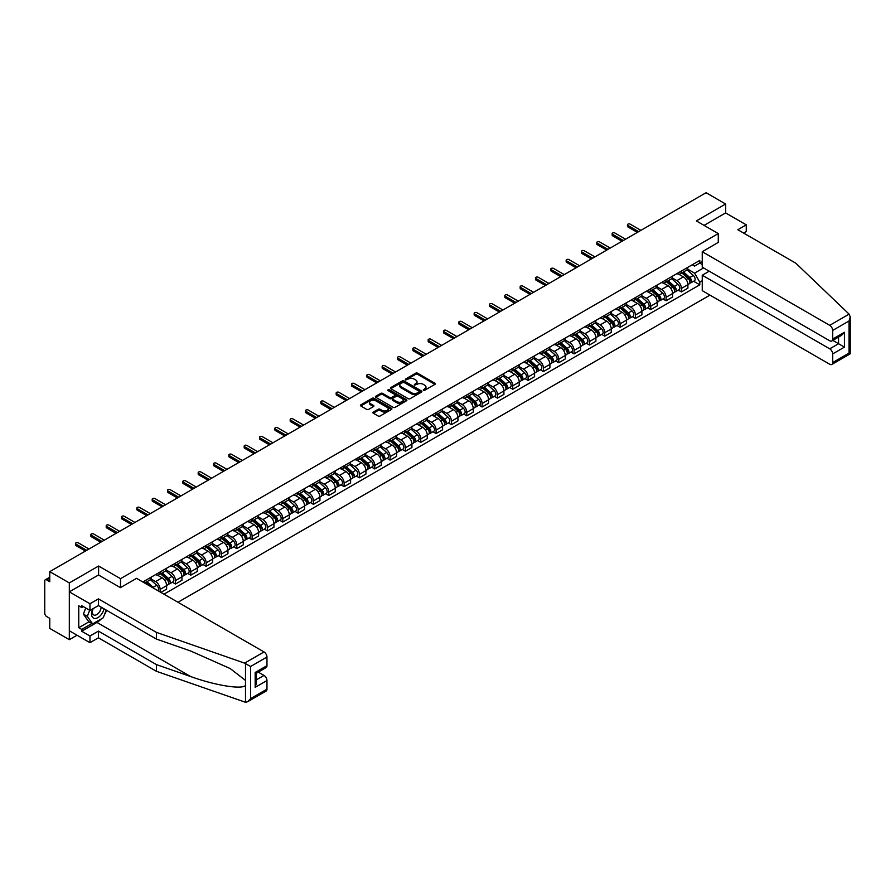 <?xml version="1.0" encoding="UTF-8"?>
<svg xmlns="http://www.w3.org/2000/svg" width="895" height="895" viewBox="0 0 895 895"><rect width="100%" height="100%" fill="white"/><g stroke="black" fill="none" stroke-linecap="round" stroke-linejoin="round"><path stroke-width="1.34" d="M423.357 390.265L424.7 390.265L434.959 384.347A1.365 0.783 0 0 0 435.35 383.787A1.365 0.783 0 0 0 434.959 383.228L417.585 373.204A1.365 0.783 0 0 0 415.66 373.204L405.413 379.122L405.413 379.905L408.086 379.133A4.363 2.517 0 0 1 414.262 379.133L415.705 379.972A4.363 2.517 0 0 1 416.992 381.751A4.363 2.517 0 0 1 415.705 383.541L414.385 385.085L417.059 384.313A4.363 2.517 0 0 1 423.234 384.313L424.678 385.152A4.363 2.517 0 0 1 425.964 386.931A4.363 2.517 0 0 1 424.678 388.721L423.357 390.265L423.357 389.482M373.316 412.08A1.365 0.783 0 0 0 372.913 412.64A1.365 0.783 0 0 0 373.316 413.199L378.182 416.007A1.365 0.783 0 0 0 380.106 416.007L391.495 409.44A1.365 0.783 0 0 0 391.898 408.881A1.365 0.783 0 0 0 391.495 408.321L374.132 398.297A1.365 0.783 0 0 0 372.197 398.297L360.819 404.864A1.365 0.783 0 0 0 360.416 405.424A1.365 0.783 0 0 0 360.819 405.983L366.704 409.384A1.365 0.783 0 0 0 368.628 409.384L373.506 406.565A1.365 0.783 0 0 0 373.909 406.006A1.365 0.783 0 0 0 373.506 405.457L370.586 403.768A3.647 2.103 0 0 1 369.512 402.28A3.647 2.103 0 0 1 371.772 400.333A3.647 2.103 0 0 1 375.743 400.792L387.177 407.393A3.647 2.103 0 0 1 388.251 408.881A3.647 2.103 0 0 1 385.991 410.827A3.647 2.103 0 0 1 382.02 410.369L380.106 409.272A1.365 0.783 0 0 0 378.182 409.272L373.316 412.08L373.316 413.199L378.182 410.402L378.182 409.272M120.523 578.685L98.607 566.032L69.318 582.936L49.762 571.648L706.077 192.727L725.632 204.015L696.355 220.931L718.271 233.584L120.523 578.685L120.523 587.59M408.187 398.689A1.365 0.783 0 0 0 410.111 398.689L421.5 392.111A1.365 0.783 0 0 0 421.892 391.551A1.365 0.783 0 0 0 421.5 391.003L404.137 380.979A1.365 0.783 0 0 0 402.202 380.979L390.824 387.546A1.365 0.783 0 0 0 390.421 388.106A1.365 0.783 0 0 0 390.824 388.665L408.187 398.689M387.871 390.466L406.475 400.781L395.109 407.348A1.365 0.783 0 0 1 393.185 407.348L375.822 397.324L380.688 394.527L380.688 393.397L375.822 396.205A1.365 0.783 0 0 0 375.419 396.765A1.365 0.783 0 0 0 375.822 397.324L375.822 396.205M380.688 394.527A1.365 0.783 0 0 1 382.624 394.527L382.624 393.397A1.365 0.783 0 0 0 380.688 393.397M382.624 393.397L389.661 397.458A1.365 0.783 0 0 0 391.596 397.458L394.818 395.59A1.365 0.783 0 0 0 395.221 395.042A1.365 0.783 0 0 0 394.818 394.482L387.49 390.242L388.844 389.47L406.498 399.662A1.365 0.783 0 0 1 406.901 400.222A1.365 0.783 0 0 1 406.498 400.77L406.498 399.662M69.318 582.936L69.318 639.679L49.762 628.391L49.762 618.344L46.719 616.588A2.774 1.6 -120 0 1 44.75 613.187L44.75 581.068A2.774 1.6 -120 0 1 45.321 579.792L49.762 577.23M177.971 602.257L709.959 295.115M69.318 639.679L77.037 635.226M49.762 571.648L49.762 581.694L46.719 579.938A2.774 1.6 -120 0 0 45.321 579.792M743.622 233.069L746.273 231.536L746.273 224.846L725.632 212.932L725.632 204.015M681.408 271.028A6.388 3.692 60 0 1 680.088 273.904L686.577 270.156A6.388 3.692 -120 0 0 687.897 267.292M672.201 277.92L676.888 280.616A6.388 3.692 60 0 1 681.408 288.447L687.897 284.711A6.388 3.692 -120 0 0 683.377 276.879L678.734 274.194M687.897 284.711L687.897 288.168L681.408 291.915L678.298 290.114M680.088 273.904A6.388 3.692 60 0 1 676.944 273.613M681.408 288.447L681.408 291.915M666.081 279.878A6.388 3.692 60 0 1 664.75 282.753L671.239 279.005A6.388 3.692 -120 0 0 672.57 276.141M662.971 298.964L666.081 300.765L672.57 297.017L672.57 293.56A6.388 3.692 -120 0 0 668.05 285.729L663.408 283.044M664.75 282.753A6.388 3.692 60 0 1 661.606 282.462M656.874 286.769L661.562 289.477A6.388 3.692 60 0 1 666.081 297.308L666.081 300.765M650.743 288.738A6.388 3.692 60 0 1 649.423 291.602L655.912 287.854A6.388 3.692 -120 0 0 657.232 284.99M647.633 307.824L650.743 309.614L657.232 305.866L657.232 302.409A6.388 3.692 -120 0 0 652.712 294.578L648.069 291.904M649.423 291.602A6.388 3.692 60 0 1 646.279 291.311M641.547 295.618L646.224 298.326A6.388 3.692 60 0 1 650.743 306.157L650.743 309.614M635.416 297.587A6.388 3.692 60 0 1 634.096 300.451L640.574 296.715A6.388 3.692 -120 0 0 641.905 293.84M632.306 316.673L635.416 318.463L641.905 314.727L641.905 311.259A6.388 3.692 -120 0 0 637.385 303.427L632.743 300.754M634.096 300.451A6.388 3.692 60 0 1 630.941 300.172M626.209 304.468L630.897 307.175A6.388 3.692 60 0 1 635.416 315.006L635.416 318.463M620.078 306.437A6.388 3.692 60 0 1 618.758 309.312L625.247 305.564A6.388 3.692 -120 0 0 626.567 302.689M616.979 325.523L620.09 327.324L626.567 323.576L626.567 320.108A6.388 3.692 -120 0 0 622.047 312.288L617.405 309.603M618.758 309.312A6.388 3.692 60 0 1 615.615 309.021M610.882 313.328L615.559 316.024A6.388 3.692 60 0 1 620.09 323.856L620.09 327.324M604.751 315.286A6.388 3.692 60 0 1 603.431 318.161L609.92 314.413A6.388 3.692 -120 0 0 611.24 311.55M601.641 334.372L604.751 336.173L611.24 332.425L611.24 328.968A6.388 3.692 -120 0 0 606.721 321.137L602.078 318.452M603.431 318.161A6.388 3.692 60 0 1 600.276 317.87M595.544 322.178L600.232 324.874A6.388 3.692 60 0 1 604.751 332.705L604.751 336.173M589.425 324.147A6.388 3.692 60 0 1 588.093 327.011L594.582 323.263A6.388 3.692 -120 0 0 595.902 320.399M586.314 343.232L589.425 345.022L595.902 341.275L595.902 337.818A6.388 3.692 -120 0 0 591.382 329.986L586.74 327.301M588.093 327.011A6.388 3.692 60 0 1 584.95 326.72M580.217 331.027L584.905 333.734A6.388 3.692 60 0 1 589.425 341.566L589.425 345.022M574.087 332.996A6.388 3.692 60 0 1 572.766 335.86L579.255 332.123A6.388 3.692 -120 0 0 580.575 329.248M570.976 352.082L574.087 353.872L580.575 350.124L580.575 346.667A6.388 3.692 -120 0 0 576.056 338.836L571.413 336.162M572.766 335.86A6.388 3.692 60 0 1 569.623 335.58M564.879 339.876L569.567 342.584A6.388 3.692 60 0 1 574.087 350.415L574.087 353.872M558.76 341.845A6.388 3.692 60 0 1 557.428 344.72L563.917 340.973A6.388 3.692 -120 0 0 565.248 338.097M555.65 360.931L558.76 362.721L565.248 358.984L565.248 355.516A6.388 3.692 -120 0 0 560.717 347.685L556.075 345.011M557.428 344.72A6.388 3.692 60 0 1 554.285 344.43M549.552 348.726L554.24 351.433A6.388 3.692 60 0 1 558.76 359.264L558.76 362.721M543.422 350.695A6.388 3.692 60 0 1 542.101 353.57L548.59 349.822A6.388 3.692 -120 0 0 549.91 346.947M540.311 369.78L543.422 371.582L549.91 367.834L549.91 364.377A6.388 3.692 -120 0 0 545.391 356.546L540.748 353.861M542.101 353.57A6.388 3.692 60 0 1 538.958 353.279M534.214 357.586L538.902 360.282A6.388 3.692 60 0 1 543.422 368.113L543.422 371.582M528.095 359.544A6.388 3.692 60 0 1 526.775 362.419L533.252 358.671A6.388 3.692 -120 0 0 534.583 355.807M524.985 378.63L528.095 380.431L534.583 376.683L534.583 373.226A6.388 3.692 -120 0 0 530.064 365.395L525.421 362.71M526.775 362.419A6.388 3.692 60 0 1 523.62 362.128M518.887 366.435L523.575 369.143A6.388 3.692 60 0 1 528.095 376.963L528.095 380.431M512.757 368.404A6.388 3.692 60 0 1 511.437 371.268L517.925 367.521A6.388 3.692 -120 0 0 519.245 364.657M509.647 387.49L512.757 389.28L519.245 385.532L519.245 382.075A6.388 3.692 -120 0 0 514.726 374.244L510.083 371.559M511.437 371.268A6.388 3.692 60 0 1 508.293 370.978M503.561 375.285L508.237 377.992A6.388 3.692 60 0 1 512.757 385.823L512.757 389.28M497.43 377.254A6.388 3.692 60 0 1 496.11 380.118L502.587 376.381A6.388 3.692 -120 0 0 503.919 373.506M494.32 396.34L497.43 398.13L503.919 394.393L503.919 390.925A6.388 3.692 -120 0 0 499.399 383.094L494.756 380.42M496.11 380.118A6.388 3.692 60 0 1 492.955 379.838M488.222 384.134L492.91 386.841A6.388 3.692 60 0 1 497.43 394.673L497.43 398.13M482.103 386.103A6.388 3.692 60 0 1 480.772 388.978L487.26 385.23A6.388 3.692 -120 0 0 488.58 382.355M478.993 405.189L482.103 406.99L488.58 403.242L488.58 399.774A6.388 3.692 -120 0 0 484.061 391.943L479.418 389.269M480.772 388.978A6.388 3.692 60 0 1 477.628 388.687M472.896 392.983L477.572 395.691A6.388 3.692 60 0 1 482.103 403.522L482.103 406.99M466.765 394.952A6.388 3.692 60 0 1 465.445 397.827L471.933 394.08A6.388 3.692 -120 0 0 473.254 391.216M463.655 414.038L466.765 415.839L473.254 412.092L473.254 408.635A6.388 3.692 -120 0 0 468.734 400.803L464.091 398.118M465.445 397.827A6.388 3.692 60 0 1 462.29 397.537M457.558 401.844L462.245 404.54A6.388 3.692 60 0 1 466.765 412.371L466.765 415.839M451.438 403.802A6.388 3.692 60 0 1 450.107 406.677L456.595 402.929A6.388 3.692 -120 0 0 457.916 400.065M448.328 422.887L451.438 424.689L457.927 420.941L457.927 417.484A6.388 3.692 -120 0 0 453.396 409.653L448.753 406.968M450.107 406.677A6.388 3.692 60 0 1 446.963 406.386M442.231 410.693L446.918 413.4A6.388 3.692 60 0 1 451.438 421.232L451.438 424.689M436.1 412.662A6.388 3.692 60 0 1 434.78 415.526L441.269 411.778A6.388 3.692 -120 0 0 442.589 408.914M432.99 431.748L436.1 433.538L442.589 429.79L442.589 426.333A6.388 3.692 -120 0 0 438.069 418.502L433.426 415.828M434.78 415.526A6.388 3.692 60 0 1 431.636 415.235M426.893 419.542L431.58 422.25A6.388 3.692 60 0 1 436.1 430.081L436.1 433.538M420.773 421.511A6.388 3.692 60 0 1 419.442 424.375L425.93 420.639A6.388 3.692 -120 0 0 427.262 417.764M417.663 440.597L420.773 442.387L427.262 438.651L427.262 435.183A6.388 3.692 -120 0 0 422.742 427.351L418.099 424.678M419.442 424.375A6.388 3.692 60 0 1 416.298 424.096M411.566 428.392L416.253 431.099A6.388 3.692 60 0 1 420.773 438.93L420.773 442.387M405.435 430.361A6.388 3.692 60 0 1 404.115 433.236L410.604 429.488A6.388 3.692 -120 0 0 411.924 426.613M402.325 449.447L405.435 451.248L411.924 447.5L411.924 444.032A6.388 3.692 -120 0 0 407.404 436.212L402.761 433.527M404.115 433.236A6.388 3.692 60 0 1 400.971 432.945M396.239 437.252L400.915 439.948A6.388 3.692 60 0 1 405.435 447.78L405.435 451.248M390.108 439.21A6.388 3.692 60 0 1 388.788 442.085L395.266 438.337A6.388 3.692 -120 0 0 396.597 435.473M386.998 458.296L390.108 460.097L396.597 456.349L396.597 452.892A6.388 3.692 -120 0 0 392.077 445.061L387.434 442.376M388.788 442.085A6.388 3.692 60 0 1 385.633 441.794M380.901 446.102L385.588 448.798A6.388 3.692 60 0 1 390.108 456.629L390.108 460.097M374.781 448.071A6.388 3.692 60 0 1 373.45 450.935L379.939 447.187A6.388 3.692 -120 0 0 381.259 444.323M371.671 467.156L374.781 468.946L381.259 465.199L381.259 461.742A6.388 3.692 -120 0 0 376.739 453.91L372.096 451.225M373.45 450.935A6.388 3.692 60 0 1 370.306 450.644M365.574 454.951L370.25 457.658A6.388 3.692 60 0 1 374.781 465.489L374.781 468.946M359.443 456.92A6.388 3.692 60 0 1 358.123 459.784L364.612 456.047A6.388 3.692 -120 0 0 365.932 453.172M356.333 476.006L359.443 477.796L365.932 474.048L365.932 470.591A6.388 3.692 -120 0 0 361.412 462.76L356.769 460.086M358.123 459.784A6.388 3.692 60 0 1 354.968 459.504M350.236 463.8L354.923 466.508A6.388 3.692 60 0 1 359.443 474.339L359.443 477.796M344.116 465.769A6.388 3.692 60 0 1 342.785 468.644L349.274 464.897A6.388 3.692 -120 0 0 350.594 462.021M341.006 484.855L344.116 486.645L350.594 482.908L350.594 479.44A6.388 3.692 -120 0 0 346.074 471.609L341.431 468.935M342.785 468.644A6.388 3.692 60 0 1 339.641 468.353M334.909 472.649L339.597 475.357A6.388 3.692 60 0 1 344.116 483.188L344.116 486.645M328.778 474.618A6.388 3.692 60 0 1 327.458 477.494L333.947 473.746A6.388 3.692 -120 0 0 335.267 470.871M325.668 493.704L328.778 495.506L335.267 491.758L335.267 488.301A6.388 3.692 -120 0 0 330.747 480.47L326.104 477.785M327.458 477.494A6.388 3.692 60 0 1 324.314 477.203M319.571 481.51L324.258 484.206A6.388 3.692 60 0 1 328.778 492.037L328.778 495.506M313.451 483.468A6.388 3.692 60 0 1 312.12 486.343L318.609 482.595A6.388 3.692 -120 0 0 319.94 479.731M310.341 502.554L313.451 504.355L319.94 500.607L319.94 497.15A6.388 3.692 -120 0 0 315.409 489.319L310.766 486.634M312.12 486.343A6.388 3.692 60 0 1 308.976 486.052M304.244 490.359L308.932 493.067A6.388 3.692 60 0 1 313.451 500.887L313.451 504.355M298.113 492.328A6.388 3.692 60 0 1 296.793 495.192L303.282 491.444A6.388 3.692 -120 0 0 304.602 488.58M295.003 511.414L298.113 513.204L304.602 509.456L304.602 505.999A6.388 3.692 -120 0 0 300.082 498.168L295.439 495.483M296.793 495.192A6.388 3.692 60 0 1 293.649 494.901M288.906 499.209L293.594 501.916A6.388 3.692 60 0 1 298.113 509.747L298.113 513.204M282.786 501.178A6.388 3.692 60 0 1 281.466 504.042L287.944 500.305A6.388 3.692 -120 0 0 289.275 497.43M279.676 520.264L282.786 522.053L289.275 518.317L289.275 514.849A6.388 3.692 -120 0 0 284.755 507.017L280.113 504.344M281.466 504.042A6.388 3.692 60 0 1 278.311 503.762M273.579 508.058L278.267 510.765A6.388 3.692 60 0 1 282.786 518.597L282.786 522.053M267.448 510.027A6.388 3.692 60 0 1 266.128 512.902L272.617 509.154A6.388 3.692 -120 0 0 273.937 506.279M264.338 529.113L267.448 530.914L273.937 527.166L273.937 523.698A6.388 3.692 -120 0 0 269.417 515.867L264.775 513.193M266.128 512.902A6.388 3.692 60 0 1 262.985 512.611M258.252 516.907L262.929 519.615A6.388 3.692 60 0 1 267.448 527.446L267.448 530.914M252.121 518.876A6.388 3.692 60 0 1 250.801 521.751L257.279 518.004A6.388 3.692 -120 0 0 258.61 515.14M249.011 537.962L252.121 539.763L258.61 536.015L258.61 532.559A6.388 3.692 -120 0 0 254.09 524.727L249.448 522.042M250.801 521.751A6.388 3.692 60 0 1 247.647 521.461M242.914 525.768L247.602 528.464A6.388 3.692 60 0 1 252.121 536.295L252.121 539.763M236.795 527.726A6.388 3.692 60 0 1 235.463 530.601L241.952 526.853A6.388 3.692 -120 0 0 243.272 523.989M233.684 546.811L236.795 548.613L243.272 544.865L243.272 541.408A6.388 3.692 -120 0 0 238.752 533.577L234.11 530.892M235.463 530.601A6.388 3.692 60 0 1 232.32 530.31M227.587 534.617L232.264 537.324A6.388 3.692 60 0 1 236.795 545.156L236.795 548.613M221.457 536.586A6.388 3.692 60 0 1 220.136 539.45L226.625 535.702A6.388 3.692 -120 0 0 227.945 532.838M218.346 555.672L221.457 557.462L227.945 553.714L227.945 550.257A6.388 3.692 -120 0 0 223.426 542.426L218.783 539.752M220.136 539.45A6.388 3.692 60 0 1 216.982 539.159M212.249 543.466L216.937 546.174A6.388 3.692 60 0 1 221.457 554.005L221.457 557.462M206.13 545.435A6.388 3.692 60 0 1 204.798 548.299L211.287 544.563A6.388 3.692 -120 0 0 212.618 541.688M203.02 564.521L206.13 566.311L212.618 562.575L212.618 559.106A6.388 3.692 -120 0 0 208.087 551.275L203.445 548.601M204.798 548.299A6.388 3.692 60 0 1 201.655 548.02M196.922 552.316L201.61 555.023A6.388 3.692 60 0 1 206.13 562.854L206.13 566.311M190.792 554.285A6.388 3.692 60 0 1 189.471 557.16L195.96 553.412A6.388 3.692 -120 0 0 197.28 550.537M187.681 573.371L190.792 575.172L197.28 571.424L197.28 567.956A6.388 3.692 -120 0 0 192.761 560.136L188.118 557.451M189.471 557.16A6.388 3.692 60 0 1 186.328 556.869M181.584 561.176L186.272 563.872A6.388 3.692 60 0 1 190.792 571.704L190.792 575.172M175.465 563.134A6.388 3.692 60 0 1 174.133 566.009L180.622 562.261A6.388 3.692 -120 0 0 181.953 559.397M172.355 582.22L175.465 584.021L181.953 580.273L181.953 576.816A6.388 3.692 -120 0 0 177.434 568.985L172.791 566.3M174.133 566.009A6.388 3.692 60 0 1 170.99 565.718M166.257 570.025L170.945 572.722A6.388 3.692 60 0 1 175.465 580.553L175.465 584.021M160.127 571.994A6.388 3.692 60 0 1 158.807 574.858L165.295 571.111A6.388 3.692 -120 0 0 166.615 568.247M160.921 592.412L166.615 589.123L166.615 585.666A6.388 3.692 -120 0 0 162.096 577.834L157.453 575.149M158.807 574.858A6.388 3.692 60 0 1 155.663 574.568M150.931 578.875L155.607 581.582A6.388 3.692 60 0 1 160.127 589.413L160.127 591.964M144.654 583.025L149.957 579.971A6.388 3.692 -120 0 0 151.289 577.096M144.8 580.844A6.388 3.692 60 0 1 144.33 582.835M702.251 264.506L699.789 263.085L694.576 266.095L692.271 264.763M687.539 269.059L694.576 273.132L703.571 267.941M702.251 280.739L699.789 282.149L694.576 273.132M163.964 594.179L699.789 284.823L699.789 282.149M702.251 261.664L699.789 263.085L699.789 260.423L142.831 581.974M718.271 233.584L718.271 242.489M98.607 566.032L98.607 575.049M693.636 281.265L699.789 284.823M423.738 390.399L424.678 389.851A4.363 2.517 0 0 0 425.964 388.072L425.964 386.931M416.992 381.751L416.992 382.892A4.363 2.517 0 0 1 415.705 384.671L414.765 385.219M434.936 384.358L417.585 374.345A1.365 0.783 0 0 0 415.66 374.345L405.793 380.039M421.5 391.003L421.5 392.111L404.137 382.109A1.365 0.783 0 0 0 402.202 382.109L390.835 388.676L390.824 387.546M419.084 391.943L419.084 391.171L403.846 382.366L401.094 383.172A4.363 2.517 0 0 0 399.819 384.962A4.363 2.517 0 0 0 401.094 386.741L411.51 392.76A4.363 2.517 0 0 0 417.685 392.76L419.084 391.943L419.084 393.084L419.363 391.551M399.819 384.962L399.819 386.092A4.363 2.517 0 0 0 401.094 387.871L401.094 386.741M419.084 393.084L417.685 393.889A4.363 2.517 0 0 1 411.51 393.889L401.094 387.871M382.624 394.527L389.661 398.599A1.365 0.783 0 0 0 391.596 398.599L394.818 396.731A1.365 0.783 0 0 0 395.221 396.172L395.221 395.042M396.966 401.676A3.647 2.103 0 0 0 400.949 402.135A3.647 2.103 0 0 0 403.197 400.188A3.647 2.103 0 0 0 402.135 398.7L398.107 396.373A1.365 0.783 0 0 0 396.172 396.373L392.939 398.241A1.365 0.783 0 0 0 392.547 398.801A1.365 0.783 0 0 0 392.939 399.349L396.966 401.676L396.966 402.817A3.647 2.103 0 0 0 400.949 403.276A3.647 2.103 0 0 0 403.197 401.329L403.197 400.188M392.547 398.801L392.547 399.931A1.365 0.783 0 0 0 392.939 400.49L392.939 399.349M396.966 402.817L392.939 400.49M388.251 408.881L388.251 410.011A3.647 2.103 0 0 1 385.991 411.957A3.647 2.103 0 0 1 382.02 411.499L380.106 410.402A1.365 0.783 0 0 0 378.182 410.402M369.512 402.28L369.512 403.41A3.647 2.103 0 0 0 370.586 404.898L370.586 403.768M373.506 405.457L373.506 406.565L370.586 404.898M391.473 409.44L374.132 399.427A1.365 0.783 0 0 0 372.197 399.427L360.842 405.994M681.856 272.885L688.098 278.457A3.479 2.003 60 0 1 689.195 283.827L687.897 284.576M682.024 273.031L684.966 274.731M682.482 272.516L689.441 278.725A1.667 0.962 60 0 1 689.956 281.298A1.667 0.962 60 0 1 689.81 281.354M683.523 271.912L689.776 277.495A3.479 2.003 60 0 1 690.862 282.865A3.479 2.003 60 0 1 689.81 282.977M687.013 269.82L693.312 275.447A3.479 2.003 60 0 1 694.397 280.817L690.862 282.865M637.385 232.387L627.943 226.938A1.6 0.917 180 0 1 627.473 226.29L627.473 224.813A1.6 0.917 -0 0 0 627.943 225.473L638.661 231.648M640.921 230.351L630.203 224.164A1.6 0.917 -0 0 0 628.469 223.963A1.6 0.917 -0 0 0 627.473 224.813M666.518 281.735L672.771 287.306A3.479 2.003 60 0 1 673.857 292.676L672.57 293.426M666.685 281.88L669.628 283.581M667.155 281.366L674.103 287.575A1.667 0.962 60 0 1 674.629 290.148A1.667 0.962 60 0 1 674.472 290.215M668.196 280.773L674.438 286.344A3.479 2.003 60 0 1 675.535 291.714A3.479 2.003 60 0 1 674.483 291.826M671.675 278.681L677.974 284.297A3.479 2.003 60 0 1 679.07 289.678L675.535 291.714M651.191 290.584L657.433 296.156A3.479 2.003 60 0 1 658.53 301.537L657.232 302.275M651.359 290.73L654.301 292.43M651.817 290.215L658.776 296.424A1.667 0.962 60 0 1 659.302 298.997A1.667 0.962 60 0 1 659.145 299.064M652.858 289.622L659.112 295.193A3.479 2.003 60 0 1 660.197 300.563A3.479 2.003 60 0 1 659.145 300.675M656.348 287.53L662.647 293.157A3.479 2.003 60 0 1 663.743 298.527L660.197 300.563M849.12 314.134L850.25 316.886L849.031 320.992L832.663 330.445A4.173 2.405 -120 0 0 829.721 325.332L849.12 314.134L795.812 263.197L737.827 229.724L746.273 224.846M709.22 271.196L702.251 275.235L702.251 290.662L829.721 364.254A4.173 2.405 -120 0 0 831.802 364.466A4.173 2.405 -120 0 0 832.663 362.553L832.663 353.928A4.173 2.405 -120 0 0 829.721 348.826L838.559 343.714L844.455 347.126L832.663 353.928M702.251 275.235L829.721 348.826M718.271 242.377L702.251 251.741L702.251 267.169L829.721 340.771A4.173 2.405 -120 0 0 831.802 340.973A4.173 2.405 -120 0 0 832.663 339.06L832.663 330.445M702.251 251.741L829.721 325.332M725.632 212.932L704.063 225.383M832.809 340.391L838.559 343.714L838.559 337.068M832.663 339.06L844.455 332.258L841.513 335.368L831.802 340.973M832.663 362.553L849.031 353.111L849.646 353.469M101.269 618.915A15.64 9.028 -60 0 1 96.94 622.428L81.702 631.232L89.959 635.998L98.416 631.109L156.401 664.593L156.401 671.284L245.498 702.273L247.647 701.725L250.6 698.603L266.967 689.161A4.173 2.405 60 0 1 266.095 691.074L247.647 701.725M156.401 664.593L190.669 676.553C215.013 685.391 242.288 689.788 245.498 685.38L245.498 680.435L230.183 668.543L190.669 651.012L156.401 639.064L98.416 605.579L89.959 610.457L81.702 605.691L81.702 607.515L78.76 605.803L78.76 627.708L81.702 629.409L91.928 623.513M89.959 635.998L89.959 642.688L69.318 630.774L69.318 591.852L98.506 574.993L120.422 587.646L136.543 578.349L264.014 651.94A4.173 2.405 60 0 1 266.967 657.042L266.967 665.667A4.173 2.405 60 0 1 266.095 667.581L256.395 673.185L256.395 683.232L255.165 687.349L255.165 672.481C256.764 673.398 256.764 673.398 255.165 672.481L266.967 665.667M98.416 631.109L98.416 637.811L89.959 642.688M156.401 671.284L98.416 637.811M266.967 657.042L250.6 666.495L244.615 663.139L156.401 632.362L98.416 598.889L89.959 603.767L89.959 610.457M89.959 603.767L69.318 591.852M81.702 631.232L81.702 629.409M98.416 598.889L98.416 605.579M156.401 632.362L156.401 639.064M256.395 679.831L264.014 675.434A4.173 2.405 60 0 1 266.967 680.536L266.967 689.161M264.014 675.434L258.252 672.111M106.594 610.3A15.64 9.028 -60 0 1 104.379 614.82M83.28 606.597L81.702 607.515M78.76 627.708L88.974 621.812M92.778 608.835A9.039 5.213 120 0 0 91.536 613.925A9.039 5.213 120 0 0 96.984 618.065A9.039 5.213 120 0 0 104.033 608.824M93.259 608.555A6.187 3.569 120 0 0 92.386 612.09A6.187 3.569 120 0 0 93.662 614.921A6.187 3.569 120 0 0 98.383 613.31A6.187 3.569 120 0 0 101.124 607.146M106.214 610.088L103.227 617.785L92.61 623.904L88.683 621.633L83.38 614.093L85.73 608.018M92.61 623.904L87.307 616.364L89.668 610.289M83.38 614.093L87.307 616.364M622.047 241.247L612.616 235.799A1.6 0.917 180 0 1 612.146 235.139L612.146 233.662A1.6 0.917 -0 0 0 612.616 234.322L623.323 240.509M625.583 239.2L614.876 233.013A1.6 0.917 -0 0 0 613.131 232.812A1.6 0.917 -0 0 0 612.146 233.662M606.721 250.097L597.278 244.648A1.6 0.917 180 0 1 596.82 243.988L596.82 242.523A1.6 0.917 -0 0 0 597.278 243.172L607.996 249.358M610.256 248.049L599.538 241.863A1.6 0.917 -0 0 0 597.804 241.661A1.6 0.917 -0 0 0 596.82 242.523M635.864 299.433L642.107 305.016A3.479 2.003 60 0 1 643.203 310.386L641.905 311.136M636.021 299.579L638.963 301.279M636.49 299.075L643.438 305.273A1.667 0.962 60 0 1 643.964 307.858A1.667 0.962 60 0 1 643.818 307.914M637.531 298.471L643.774 304.043A3.479 2.003 60 0 1 644.87 309.424A3.479 2.003 60 0 1 643.818 309.536M641.01 296.379L647.32 302.007A3.479 2.003 60 0 1 648.405 307.377L644.87 309.424M620.526 308.283L626.78 313.865A3.479 2.003 60 0 1 627.865 319.235L626.567 319.985M620.694 308.439L623.636 310.129M621.152 307.925L628.111 314.123A1.667 0.962 60 0 1 628.637 316.707A1.667 0.962 60 0 1 628.48 316.763M622.193 307.321L628.447 312.903A3.479 2.003 60 0 1 629.532 318.273A3.479 2.003 60 0 1 628.491 318.385M625.683 305.229L631.982 310.856A3.479 2.003 60 0 1 633.078 316.226L629.532 318.273M605.199 317.143L611.442 322.715A3.479 2.003 60 0 1 612.538 328.085L611.24 328.834M605.356 317.289L608.298 318.989M605.825 316.774L612.773 322.983A1.667 0.962 60 0 1 613.299 325.556A1.667 0.962 60 0 1 613.153 325.623M606.866 316.17L613.109 321.752A3.479 2.003 60 0 1 614.205 327.122A3.479 2.003 60 0 1 613.153 327.234M610.345 314.078L616.655 319.705A3.479 2.003 60 0 1 617.74 325.075L614.205 327.122M591.382 258.946L581.951 253.498A1.6 0.917 180 0 1 581.481 252.849L581.481 251.372A1.6 0.917 -0 0 0 581.951 252.021L592.669 258.207M594.929 256.899L584.211 250.723A1.6 0.917 -0 0 0 582.466 250.522A1.6 0.917 -0 0 0 581.481 251.372M576.056 267.795L566.625 262.347A1.6 0.917 180 0 1 566.155 261.698L566.155 260.221A1.6 0.917 -0 0 0 566.625 260.87L577.331 267.057M579.591 265.759L568.884 259.572A1.6 0.917 -0 0 0 567.139 259.371A1.6 0.917 -0 0 0 566.155 260.221M560.717 276.644L551.286 271.196A1.6 0.917 180 0 1 550.817 270.547L550.817 269.071A1.6 0.917 -0 0 0 551.286 269.731L562.004 275.906M564.264 274.608L553.546 268.422A1.6 0.917 -0 0 0 551.801 268.22A1.6 0.917 -0 0 0 550.817 269.071M589.861 325.993L596.115 331.564A3.479 2.003 60 0 1 597.2 336.934L595.902 337.683M590.029 326.138L592.971 327.839M590.499 325.623L597.446 331.832A1.667 0.962 60 0 1 597.972 334.406A1.667 0.962 60 0 1 597.815 334.473M591.539 325.03L597.782 330.602A3.479 2.003 60 0 1 598.878 335.972A3.479 2.003 60 0 1 597.826 336.084M595.018 322.938L601.317 328.554A3.479 2.003 60 0 1 602.413 333.936L598.878 335.972M545.391 285.505L535.96 280.057A1.6 0.917 180 0 1 535.49 279.397L535.49 277.92A1.6 0.917 -0 0 0 535.96 278.58L546.666 284.767M548.926 283.458L538.219 277.271A1.6 0.917 -0 0 0 536.474 277.07A1.6 0.917 -0 0 0 535.49 277.92M574.534 334.842L580.777 340.413A3.479 2.003 60 0 1 581.873 345.794L580.575 346.544M574.702 334.987L577.633 336.688M575.161 334.484L582.119 340.682A1.667 0.962 60 0 1 582.634 343.266A1.667 0.962 60 0 1 582.488 343.322M576.201 333.88L582.455 339.451A3.479 2.003 60 0 1 583.54 344.821A3.479 2.003 60 0 1 582.488 344.933M579.691 331.788L585.99 337.415A3.479 2.003 60 0 1 587.075 342.785L583.54 344.821M530.064 294.354L520.621 288.906A1.6 0.917 180 0 1 520.152 288.257L520.152 286.78A1.6 0.917 -0 0 0 520.621 287.429L531.339 293.616M533.599 292.307L522.881 286.12A1.6 0.917 -0 0 0 521.147 285.919A1.6 0.917 -0 0 0 520.152 286.78M559.196 343.691L565.45 349.274A3.479 2.003 60 0 1 566.535 354.644L565.237 355.393M559.364 343.837L562.306 345.537M559.834 343.333L566.781 349.531A1.667 0.962 60 0 1 567.307 352.115A1.667 0.962 60 0 1 567.15 352.171M560.874 342.729L567.117 348.3A3.479 2.003 60 0 1 568.213 353.682A3.479 2.003 60 0 1 567.161 353.793M564.353 340.637L570.652 346.264A3.479 2.003 60 0 1 571.748 351.634L568.213 353.682M514.726 303.204L505.295 297.755A1.6 0.917 180 0 1 504.825 297.106L504.825 295.63A1.6 0.917 -0 0 0 505.295 296.279L516.001 302.465M518.261 301.156L507.554 294.981A1.6 0.917 -0 0 0 505.809 294.779A1.6 0.917 -0 0 0 504.825 295.63M543.869 352.552L550.112 358.123A3.479 2.003 60 0 1 551.208 363.493L549.91 364.243M544.037 352.697L546.979 354.386M544.496 352.183L551.454 358.38A1.667 0.962 60 0 1 551.969 360.965A1.667 0.962 60 0 1 551.823 361.021M545.536 351.578L551.79 357.161A3.479 2.003 60 0 1 552.875 362.531A3.479 2.003 60 0 1 551.823 362.643M549.027 349.486L555.325 355.114A3.479 2.003 60 0 1 556.41 360.484L552.875 362.531M499.399 312.053L489.957 306.605A1.6 0.917 180 0 1 489.498 305.956L489.498 304.479A1.6 0.917 -0 0 0 489.957 305.128L500.674 311.315M502.934 310.017L492.216 303.83A1.6 0.917 -0 0 0 490.482 303.629A1.6 0.917 -0 0 0 489.498 304.479M528.542 361.401L534.785 366.972A3.479 2.003 60 0 1 535.87 372.342L534.583 373.092M528.699 361.546L531.641 363.247M529.169 361.032L536.116 367.241A1.667 0.962 60 0 1 536.642 369.814A1.667 0.962 60 0 1 536.485 369.881M530.209 360.439L536.452 366.01A3.479 2.003 60 0 1 537.548 371.38A3.479 2.003 60 0 1 536.497 371.492M533.688 358.347L539.998 363.963A3.479 2.003 60 0 1 541.083 369.333L537.548 371.38M513.204 370.25L519.458 375.822A3.479 2.003 60 0 1 520.543 381.203L519.245 381.941M513.372 370.396L516.314 372.096M513.831 369.881L520.789 376.09A1.667 0.962 60 0 1 521.315 378.663A1.667 0.962 60 0 1 521.158 378.73M514.871 369.288L521.125 374.86A3.479 2.003 60 0 1 522.21 380.23A3.479 2.003 60 0 1 521.17 380.341M518.362 367.196L524.66 372.812A3.479 2.003 60 0 1 525.757 378.193L522.21 380.23M497.877 379.1L504.12 384.671A3.479 2.003 60 0 1 505.216 390.052L503.919 390.802M498.034 379.245L500.976 380.946M498.504 378.742L505.451 384.939A1.667 0.962 60 0 1 505.977 387.524A1.667 0.962 60 0 1 505.832 387.58M499.544 378.137L505.787 383.709A3.479 2.003 60 0 1 506.883 389.09A3.479 2.003 60 0 1 505.832 389.191M503.024 376.045L509.333 381.673A3.479 2.003 60 0 1 510.418 387.043L506.883 389.09M482.539 387.949L488.793 393.531A3.479 2.003 60 0 1 489.878 398.901L488.58 399.651M482.707 388.106L485.649 389.795M483.177 387.591L490.124 393.789A1.667 0.962 60 0 1 490.65 396.373A1.667 0.962 60 0 1 490.494 396.429M484.217 386.987L490.46 392.558A3.479 2.003 60 0 1 491.545 397.939A3.479 2.003 60 0 1 490.505 398.051M487.697 384.895L493.995 390.522A3.479 2.003 60 0 1 495.092 395.892L491.545 397.939M467.212 396.809L473.455 402.381A3.479 2.003 60 0 1 474.551 407.751L473.254 408.5M467.38 396.955L470.311 398.655M467.839 396.44L474.797 402.649A1.667 0.962 60 0 1 475.312 405.222A1.667 0.962 60 0 1 475.167 405.278M468.879 395.836L475.133 401.419A3.479 2.003 60 0 1 476.218 406.789A3.479 2.003 60 0 1 475.167 406.901M472.359 393.744L478.668 399.371A3.479 2.003 60 0 1 479.754 404.741L476.218 406.789M451.874 405.659L458.128 411.23A3.479 2.003 60 0 1 459.213 416.6L457.916 417.35M452.042 405.804L454.984 407.505M452.512 405.29L459.459 411.499A1.667 0.962 60 0 1 459.985 414.072A1.667 0.962 60 0 1 459.829 414.139M453.552 404.697L459.795 410.268A3.479 2.003 60 0 1 460.891 415.638A3.479 2.003 60 0 1 459.84 415.75M457.032 402.605L463.33 408.221A3.479 2.003 60 0 1 464.427 413.602L460.891 415.638M484.061 320.902L474.63 315.465A1.6 0.917 180 0 1 474.16 314.805L474.16 313.328A1.6 0.917 -0 0 0 474.63 313.988L485.336 320.164M487.607 318.866L476.89 312.679A1.6 0.917 -0 0 0 475.144 312.478A1.6 0.917 -0 0 0 474.16 313.328M468.734 329.763L459.303 324.314A1.6 0.917 180 0 1 458.833 323.654L458.833 322.189A1.6 0.917 -0 0 0 459.303 322.838L470.009 329.024M472.269 327.715L461.563 321.529A1.6 0.917 -0 0 0 459.817 321.327A1.6 0.917 -0 0 0 458.833 322.189M453.396 338.612L443.965 333.164A1.6 0.917 180 0 1 443.495 332.515L443.495 331.038A1.6 0.917 -0 0 0 443.965 331.687L454.682 337.874M456.942 336.565L446.225 330.378A1.6 0.917 -0 0 0 444.479 330.188A1.6 0.917 -0 0 0 443.495 331.038M438.069 347.461L428.638 342.013A1.6 0.917 180 0 1 428.168 341.364L428.168 339.887A1.6 0.917 -0 0 0 428.638 340.536L439.344 346.723M441.604 345.414L430.898 339.239A1.6 0.917 -0 0 0 429.152 339.037A1.6 0.917 -0 0 0 428.168 339.887M422.742 356.311L413.3 350.862A1.6 0.917 180 0 1 412.83 350.214L412.83 348.737A1.6 0.917 -0 0 0 413.3 349.397L424.017 355.572M426.277 354.275L415.56 348.088A1.6 0.917 -0 0 0 413.826 347.886A1.6 0.917 -0 0 0 412.83 348.737M407.404 365.171L397.973 359.723A1.6 0.917 180 0 1 397.503 359.063L397.503 357.586A1.6 0.917 -0 0 0 397.973 358.246L408.679 364.433M410.939 363.124L400.233 356.937A1.6 0.917 -0 0 0 398.488 356.736A1.6 0.917 -0 0 0 397.503 357.586M436.547 414.508L442.79 420.079A3.479 2.003 60 0 1 443.886 425.461L442.589 426.199M436.715 414.653L439.658 416.354M437.174 414.139L444.133 420.348A1.667 0.962 60 0 1 444.647 422.921A1.667 0.962 60 0 1 444.502 422.988M438.214 413.546L444.468 419.117A3.479 2.003 60 0 1 445.553 424.487A3.479 2.003 60 0 1 444.502 424.599M441.705 411.454L448.003 417.081A3.479 2.003 60 0 1 449.089 422.451L445.553 424.487M392.077 374.02L382.635 368.572A1.6 0.917 180 0 1 382.165 367.923L382.165 366.447A1.6 0.917 -0 0 0 382.635 367.095L393.353 373.282M395.612 371.973L384.895 365.786A1.6 0.917 -0 0 0 383.161 365.585A1.6 0.917 -0 0 0 382.165 366.447M421.209 423.357L427.463 428.94A3.479 2.003 60 0 1 428.548 434.31L427.262 435.059M421.377 423.503L424.319 425.203M421.847 422.999L428.794 429.197A1.667 0.962 60 0 1 429.32 431.782A1.667 0.962 60 0 1 429.164 431.837M422.887 422.395L429.13 427.967A3.479 2.003 60 0 1 430.226 433.348A3.479 2.003 60 0 1 429.175 433.46M426.367 420.303L432.677 425.93A3.479 2.003 60 0 1 433.762 431.3L430.226 433.348M376.739 382.87L367.308 377.421A1.6 0.917 180 0 1 366.838 376.773L366.838 375.296A1.6 0.917 -0 0 0 367.308 375.945L378.014 382.131M380.274 380.822L369.568 374.647A1.6 0.917 -0 0 0 367.823 374.446A1.6 0.917 -0 0 0 366.838 375.296M405.882 432.207L412.125 437.789A3.479 2.003 60 0 1 413.221 443.159L411.924 443.909M406.05 432.363L408.993 434.053M406.509 431.849L413.468 438.047A1.667 0.962 60 0 1 413.993 440.631A1.667 0.962 60 0 1 413.837 440.687M407.549 431.245L413.803 436.827A3.479 2.003 60 0 1 414.888 442.197A3.479 2.003 60 0 1 413.848 442.309M411.04 429.152L417.339 434.78A3.479 2.003 60 0 1 418.435 440.15L414.888 442.197M361.412 391.719L351.97 386.271A1.6 0.917 180 0 1 351.511 385.622L351.511 384.145A1.6 0.917 -0 0 0 351.97 384.794L362.688 390.981M364.947 389.683L354.23 383.496A1.6 0.917 -0 0 0 352.496 383.295A1.6 0.917 -0 0 0 351.511 384.145M390.556 441.067L396.798 446.639A3.479 2.003 60 0 1 397.895 452.009L396.597 452.758M390.712 441.213L393.655 442.913M391.182 440.698L398.13 446.907A1.667 0.962 60 0 1 398.655 449.48A1.667 0.962 60 0 1 398.51 449.547M392.223 440.094L398.465 445.676A3.479 2.003 60 0 1 399.562 451.046A3.479 2.003 60 0 1 398.51 451.158M395.702 438.002L402.012 443.629A3.479 2.003 60 0 1 403.097 448.999L399.562 451.046M346.074 400.568L336.643 395.12A1.6 0.917 180 0 1 336.173 394.471L336.173 392.994A1.6 0.917 -0 0 0 336.643 393.655L347.361 399.83M349.621 398.532L338.903 392.346A1.6 0.917 -0 0 0 337.158 392.144A1.6 0.917 -0 0 0 336.173 392.994M375.218 449.916L381.471 455.488A3.479 2.003 60 0 1 382.557 460.858L381.259 461.607M375.385 450.062L378.328 451.762M375.844 449.547L382.803 455.756A1.667 0.962 60 0 1 383.328 458.329A1.667 0.962 60 0 1 383.172 458.397M376.896 448.954L383.138 454.526A3.479 2.003 60 0 1 384.223 459.896A3.479 2.003 60 0 1 383.183 460.008M380.375 446.862L386.674 452.478A3.479 2.003 60 0 1 387.77 457.86L384.223 459.896M330.747 409.429L321.316 403.981A1.6 0.917 180 0 1 320.846 403.321L320.846 401.844A1.6 0.917 -0 0 0 321.316 402.504L332.023 408.691M334.282 407.382L323.576 401.195A1.6 0.917 -0 0 0 321.831 400.994A1.6 0.917 -0 0 0 320.846 401.844M359.891 458.766L366.133 464.337A3.479 2.003 60 0 1 367.23 469.718L365.932 470.468M360.058 458.911L362.99 460.612M360.517 458.408L367.465 464.606A1.667 0.962 60 0 1 367.99 467.19A1.667 0.962 60 0 1 367.845 467.246M361.558 457.804L367.8 463.375A3.479 2.003 60 0 1 368.897 468.745A3.479 2.003 60 0 1 367.845 468.857M365.037 455.712L371.347 461.339A3.479 2.003 60 0 1 372.432 466.709L368.897 468.745M315.409 418.278L305.978 412.83A1.6 0.917 180 0 1 305.508 412.181L305.508 410.704A1.6 0.917 -0 0 0 305.978 411.353L316.696 417.54M318.956 416.231L308.238 410.044A1.6 0.917 -0 0 0 306.493 409.843A1.6 0.917 -0 0 0 305.508 410.704M344.553 467.615L350.806 473.198A3.479 2.003 60 0 1 351.892 478.568L350.594 479.317M344.72 467.772L347.663 469.461M345.19 467.257L352.138 473.455A1.667 0.962 60 0 1 352.664 476.039A1.667 0.962 60 0 1 352.507 476.095M346.231 466.653L352.473 472.224A3.479 2.003 60 0 1 353.57 477.606A3.479 2.003 60 0 1 352.518 477.717M349.71 464.561L356.009 470.188A3.479 2.003 60 0 1 357.105 475.558L353.57 477.606M300.082 427.128L290.651 421.679A1.6 0.917 180 0 1 290.181 421.03L290.181 419.554A1.6 0.917 -0 0 0 290.651 420.202L301.358 426.389M303.618 425.08L292.911 418.905A1.6 0.917 -0 0 0 291.166 418.703A1.6 0.917 -0 0 0 290.181 419.554M329.226 476.476L335.468 482.047A3.479 2.003 60 0 1 336.565 487.417L335.267 488.167M329.394 476.621L332.325 478.31M329.852 476.106L336.811 482.304A1.667 0.962 60 0 1 337.325 484.889A1.667 0.962 60 0 1 337.18 484.945M330.893 475.502L337.147 481.085A3.479 2.003 60 0 1 338.232 486.455A3.479 2.003 60 0 1 337.18 486.567M334.383 473.41L340.682 479.038A3.479 2.003 60 0 1 341.767 484.408L338.232 486.455M284.755 435.977L275.313 430.529A1.6 0.917 180 0 1 274.843 429.88L274.843 428.403A1.6 0.917 -0 0 0 275.313 429.052L286.031 435.238M288.291 433.941L277.573 427.754A1.6 0.917 -0 0 0 275.839 427.553A1.6 0.917 -0 0 0 274.843 428.403M313.888 485.325L320.142 490.896A3.479 2.003 60 0 1 321.227 496.266L319.929 497.016M314.055 485.47L316.998 487.171M314.525 484.956L321.473 491.165A1.667 0.962 60 0 1 321.999 493.738A1.667 0.962 60 0 1 321.842 493.805M315.566 484.363L321.808 489.934A3.479 2.003 60 0 1 322.905 495.304A3.479 2.003 60 0 1 321.853 495.416M319.045 482.271L325.344 487.887A3.479 2.003 60 0 1 326.44 493.257L322.905 495.304M269.417 444.826L259.986 439.389A1.6 0.917 180 0 1 259.516 438.729L259.516 437.252A1.6 0.917 -0 0 0 259.986 437.912L270.693 444.088M272.953 442.79L262.246 436.603A1.6 0.917 -0 0 0 260.501 436.402A1.6 0.917 -0 0 0 259.516 437.252M298.561 494.174L304.803 499.746A3.479 2.003 60 0 1 305.9 505.127L304.602 505.865M298.729 494.32L301.671 496.02M299.187 493.805L306.146 500.014A1.667 0.962 60 0 1 306.661 502.587A1.667 0.962 60 0 1 306.515 502.654M300.228 493.212L306.482 498.783A3.479 2.003 60 0 1 307.567 504.153A3.479 2.003 60 0 1 306.515 504.265M303.718 491.12L310.017 496.736A3.479 2.003 60 0 1 311.113 502.117L307.567 504.153M254.09 453.687L244.648 448.238A1.6 0.917 180 0 1 244.19 447.578L244.19 446.113A1.6 0.917 -0 0 0 244.648 446.762L255.366 452.948M257.626 451.639L246.908 445.453A1.6 0.917 -0 0 0 245.174 445.251A1.6 0.917 -0 0 0 244.19 446.113M283.234 503.024L289.477 508.595A3.479 2.003 60 0 1 290.562 513.976L289.275 514.726M283.391 503.169L286.333 504.869M283.86 502.666L290.808 508.863A1.667 0.962 60 0 1 291.334 511.448A1.667 0.962 60 0 1 291.177 511.504M284.901 502.061L291.143 507.633A3.479 2.003 60 0 1 292.24 513.014A3.479 2.003 60 0 1 291.188 513.115M288.38 499.969L294.69 505.597A3.479 2.003 60 0 1 295.775 510.967L292.24 513.014M238.752 462.536L229.321 457.088A1.6 0.917 180 0 1 228.851 456.439L228.851 454.962A1.6 0.917 -0 0 0 229.321 455.611L240.028 461.798M242.299 460.489L231.581 454.302A1.6 0.917 -0 0 0 229.836 454.112A1.6 0.917 -0 0 0 228.851 454.962M267.896 511.873L274.15 517.455A3.479 2.003 60 0 1 275.235 522.825L273.937 523.575M268.064 512.029L271.006 513.719M268.522 511.515L275.481 517.713A1.667 0.962 60 0 1 276.007 520.297A1.667 0.962 60 0 1 275.85 520.353M269.563 510.911L275.817 516.482A3.479 2.003 60 0 1 276.902 521.863A3.479 2.003 60 0 1 275.861 521.975M273.053 508.819L279.352 514.446A3.479 2.003 60 0 1 280.448 519.816L276.902 521.863M223.426 471.385L213.994 465.937A1.6 0.917 180 0 1 213.525 465.288L213.525 463.811A1.6 0.917 -0 0 0 213.994 464.46L224.701 470.647M226.961 469.338L216.254 463.162A1.6 0.917 -0 0 0 214.509 462.961A1.6 0.917 -0 0 0 213.525 463.811M252.569 520.733L258.812 526.305A3.479 2.003 60 0 1 259.908 531.675L258.61 532.424M252.726 520.879L255.668 522.579M253.195 520.364L260.143 526.573A1.667 0.962 60 0 1 260.669 529.146A1.667 0.962 60 0 1 260.523 529.202M254.236 519.76L260.479 525.343A3.479 2.003 60 0 1 261.575 530.713A3.479 2.003 60 0 1 260.523 530.824M257.715 517.668L264.025 523.295A3.479 2.003 60 0 1 265.11 528.665L261.575 530.713M208.087 480.235L198.656 474.786A1.6 0.917 180 0 1 198.187 474.137L198.187 472.661A1.6 0.917 -0 0 0 198.656 473.321L209.374 479.496M211.634 478.198L200.916 472.012A1.6 0.917 -0 0 0 199.171 471.81A1.6 0.917 -0 0 0 198.187 472.661M237.231 529.583L243.485 535.154A3.479 2.003 60 0 1 244.57 540.524L243.272 541.274M237.399 529.728L240.341 531.429M237.869 529.213L244.816 535.423A1.667 0.962 60 0 1 245.342 537.996A1.667 0.962 60 0 1 245.185 538.063M238.909 528.621L245.152 534.192A3.479 2.003 60 0 1 246.248 539.562A3.479 2.003 60 0 1 245.196 539.674M242.388 526.528L248.687 532.145A3.479 2.003 60 0 1 249.783 537.526L246.248 539.562M192.761 489.095L183.33 483.647A1.6 0.917 180 0 1 182.86 482.987L182.86 481.51A1.6 0.917 -0 0 0 183.33 482.17L194.036 488.357M196.296 487.048L185.589 480.861A1.6 0.917 -0 0 0 183.844 480.66A1.6 0.917 -0 0 0 182.86 481.51M221.904 538.432L228.147 544.003A3.479 2.003 60 0 1 229.243 549.385L227.945 550.123M222.072 538.577L225.003 540.278M222.531 538.063L229.489 544.272A1.667 0.962 60 0 1 230.004 546.856A1.667 0.962 60 0 1 229.858 546.912M223.571 537.47L229.825 543.041A3.479 2.003 60 0 1 230.91 548.411A3.479 2.003 60 0 1 229.858 548.523M227.061 535.378L233.36 541.005A3.479 2.003 60 0 1 234.445 546.375L230.91 548.411M177.434 497.944L167.991 492.496A1.6 0.917 180 0 1 167.522 491.847L167.522 490.37A1.6 0.917 -0 0 0 167.991 491.019L178.709 497.206M180.969 495.897L170.251 489.71A1.6 0.917 -0 0 0 168.517 489.509A1.6 0.917 -0 0 0 167.522 490.37M206.566 547.281L212.82 552.864A3.479 2.003 60 0 1 213.905 558.234L212.607 558.983M206.734 547.427L209.676 549.127M207.204 546.923L214.151 553.121A1.667 0.962 60 0 1 214.677 555.706A1.667 0.962 60 0 1 214.52 555.761M208.244 546.319L214.487 551.891A3.479 2.003 60 0 1 215.583 557.272A3.479 2.003 60 0 1 214.531 557.384M211.723 544.227L218.022 549.854A3.479 2.003 60 0 1 219.118 555.224L215.583 557.272M162.096 506.794L152.665 501.345A1.6 0.917 180 0 1 152.195 500.697L152.195 499.22A1.6 0.917 -0 0 0 152.665 499.869L163.371 506.055M165.631 504.746L154.924 498.571A1.6 0.917 -0 0 0 153.179 498.37A1.6 0.917 -0 0 0 152.195 499.22M191.239 556.131L197.482 561.713A3.479 2.003 60 0 1 198.578 567.083L197.28 567.833M191.407 556.287L194.349 557.977M191.866 555.773L198.824 561.97A1.667 0.962 60 0 1 199.339 564.555A1.667 0.962 60 0 1 199.193 564.611M192.906 555.168L199.16 560.751A3.479 2.003 60 0 1 200.245 566.121A3.479 2.003 60 0 1 199.193 566.233M196.397 553.076L202.695 558.704A3.479 2.003 60 0 1 203.78 564.074L200.245 566.121M146.769 515.643L137.327 510.195A1.6 0.917 180 0 1 136.857 509.546L136.857 508.069A1.6 0.917 -0 0 0 137.327 508.718L148.044 514.905M150.304 513.607L139.586 507.42A1.6 0.917 -0 0 0 137.852 507.219A1.6 0.917 -0 0 0 136.857 508.069M175.901 564.991L182.155 570.562A3.479 2.003 60 0 1 183.24 575.932L181.953 576.682M176.069 565.137L179.011 566.837M176.539 564.622L183.486 570.831A1.667 0.962 60 0 1 184.012 573.404A1.667 0.962 60 0 1 183.855 573.471M177.579 564.018L183.822 569.6A3.479 2.003 60 0 1 184.918 574.97A3.479 2.003 60 0 1 183.867 575.082M181.058 561.926L187.368 567.553A3.479 2.003 60 0 1 188.453 572.923L184.918 574.97M131.431 524.492L122 519.044A1.6 0.917 180 0 1 121.53 518.395L121.53 516.918A1.6 0.917 -0 0 0 122 517.578L132.706 523.754M134.966 522.456L124.26 516.27A1.6 0.917 -0 0 0 122.514 516.068A1.6 0.917 -0 0 0 121.53 516.918M160.574 573.84L166.817 579.412A3.479 2.003 60 0 1 167.913 584.782L166.615 585.531M160.742 573.986L163.684 575.686M161.201 573.471L168.159 579.68A1.667 0.962 60 0 1 168.685 582.253A1.667 0.962 60 0 1 168.528 582.321M162.241 572.878L168.495 578.45A3.479 2.003 60 0 1 169.58 583.82A3.479 2.003 60 0 1 168.54 583.932M165.732 570.786L172.03 576.402A3.479 2.003 60 0 1 173.127 581.784L169.58 583.82M116.104 533.353L106.662 527.905A1.6 0.917 180 0 1 106.203 527.244L106.203 525.768A1.6 0.917 -0 0 0 106.662 526.428L117.379 532.614M119.639 531.306L108.933 525.119A1.6 0.917 -0 0 0 107.187 524.917A1.6 0.917 -0 0 0 106.203 525.768M145.247 582.69L147.384 584.603M145.404 582.835L148.346 584.536M150.326 586.303L145.874 582.332M146.914 581.728L153.157 587.299A3.479 2.003 60 0 1 154.164 588.518M150.394 579.636L156.703 585.263A3.479 2.003 60 0 1 157.811 590.622M100.766 542.202L91.335 536.754A1.6 0.917 180 0 1 90.865 536.105L90.865 534.628A1.6 0.917 -0 0 0 91.335 535.277L102.052 541.464M104.312 540.155L93.595 533.968A1.6 0.917 -0 0 0 91.849 533.767A1.6 0.917 -0 0 0 90.865 534.628M85.439 551.051L76.008 545.603A1.6 0.917 180 0 1 75.538 544.954L75.538 543.478A1.6 0.917 -0 0 0 76.008 544.126L86.714 550.313M88.974 549.004L78.268 542.829A1.6 0.917 -0 0 0 76.522 542.627A1.6 0.917 -0 0 0 75.538 543.478M160.127 589.413L166.615 585.666M175.465 580.553L181.953 576.816M190.792 571.704L197.28 567.956M206.13 562.854L212.618 559.106M221.457 554.005L227.945 550.257M236.795 545.156L243.272 541.408M252.121 536.295L258.61 532.559M267.448 527.446L273.937 523.698M282.786 518.597L289.275 514.849M298.113 509.747L304.602 505.999M313.451 500.887L319.94 497.15M328.778 492.037L335.267 488.301M344.116 483.188L350.594 479.44M359.443 474.339L365.932 470.591M374.781 465.489L381.259 461.742M390.108 456.629L396.597 452.892M405.435 447.78L411.924 444.032M420.773 438.93L427.262 435.183M436.1 430.081L442.589 426.333M451.438 421.232L457.927 417.484M466.765 412.371L473.254 408.635M482.103 403.522L488.58 399.774M497.43 394.673L503.919 390.925M512.757 385.823L519.245 382.075M528.095 376.963L534.583 373.226M543.422 368.113L549.91 364.377M558.76 359.264L565.248 355.516M574.087 350.415L580.575 346.667M589.425 341.566L595.902 337.818M604.751 332.705L611.24 328.968M620.09 323.856L626.567 320.108M635.416 315.006L641.905 311.259M650.743 306.157L657.232 302.409M666.081 297.308L672.57 293.56M155.607 581.582L162.096 577.834M170.945 572.722L177.434 568.985M186.272 563.872L192.761 560.136M201.61 555.023L208.087 551.275M216.937 546.174L223.426 542.426M232.264 537.324L238.752 533.577M247.602 528.464L254.09 524.727M262.929 519.615L269.417 515.867M278.267 510.765L284.755 507.017M293.594 501.916L300.082 498.168M308.932 493.067L315.409 489.319M324.258 484.206L330.747 480.47M339.597 475.357L346.074 471.609M354.923 466.508L361.412 462.76M370.25 457.658L376.739 453.91M385.588 448.798L392.077 445.061M400.915 439.948L407.404 436.212M416.253 431.099L422.742 427.351M431.58 422.25L438.069 418.502M446.918 413.4L453.396 409.653M462.245 404.54L468.734 400.803M477.572 395.691L484.061 391.943M492.91 386.841L499.399 383.094M508.237 377.992L514.726 374.244M523.575 369.143L530.064 365.395M538.902 360.282L545.391 356.546M554.24 351.433L560.717 347.685M569.567 342.584L576.056 338.836M584.905 333.734L591.382 329.986M600.232 324.874L606.721 321.137M615.559 316.024L622.047 312.288M630.897 307.175L637.385 303.427M646.224 298.326L652.712 294.578M661.562 289.477L668.05 285.729M676.888 280.616L683.377 276.879M49.762 578.17L46.719 579.938M424.678 389.851L424.678 388.721M414.385 385.085L414.385 384.302M415.705 384.671L415.705 383.541M405.413 379.905L405.413 379.122M415.66 374.345L415.66 373.204M417.585 374.345L417.585 373.204M434.959 384.347L434.959 383.228M402.202 382.109L402.202 380.979M404.137 382.109L404.137 380.979M411.51 393.889L411.51 392.76M417.685 393.889L417.685 392.76M389.661 398.599L389.661 397.458M391.596 398.599L391.596 397.458M394.818 396.731L394.818 395.59M388.844 390.6L388.844 389.47M380.106 410.402L380.106 409.272M382.02 411.499L382.02 410.369M360.819 405.983L360.819 404.864M372.197 399.427L372.197 398.297M374.132 399.427L374.132 398.297M391.495 409.44L391.495 408.321M688.098 278.457L686.152 279.576M690.302 280.538L689.676 280.896M693.312 275.447L689.776 277.495M627.943 225.473L627.943 226.938M672.771 287.306L670.825 288.436M674.975 289.387L674.349 289.745M677.974 284.297L674.438 286.344M657.433 296.156L655.487 297.285M659.637 298.236L659.011 298.606M662.647 293.157L659.112 295.193M849.031 353.111L849.031 320.992M844.455 332.258L844.455 347.126M245.498 702.273L245.498 685.38M245.498 680.435L245.498 663.542M250.6 666.495L250.6 698.603M266.967 680.536L255.165 687.349M244.615 663.139L264.014 651.94M96.94 622.428L190.669 676.553M612.616 234.322L612.616 235.799M597.278 243.172L597.278 244.648M642.107 305.016L640.16 306.135M644.31 307.086L643.684 307.455M647.32 302.007L643.774 304.043M626.78 313.865L624.822 314.984M628.984 315.946L628.357 316.304M631.982 310.856L628.447 312.903M611.442 322.715L609.495 323.833M613.646 324.795L613.019 325.153M616.655 319.705L613.109 321.752M581.951 252.021L581.951 253.498M566.625 260.87L566.625 262.347M551.286 269.731L551.286 271.196M596.115 331.564L594.168 332.694M598.319 333.645L597.692 334.003M601.317 328.554L597.782 330.602M535.96 278.58L535.96 280.057M580.777 340.413L578.83 341.543M582.981 342.494L582.354 342.863M585.99 337.415L582.455 339.451M520.621 287.429L520.621 288.906M565.45 349.274L563.503 350.392M567.654 351.355L567.027 351.713M570.652 346.264L567.117 348.3M505.295 296.279L505.295 297.755M550.112 358.123L548.165 359.242M552.316 360.204L551.689 360.562M555.325 355.114L551.79 357.161M489.957 305.128L489.957 306.605M534.785 366.972L532.838 368.102M536.989 369.053L536.362 369.411M539.998 363.963L536.452 366.01M519.458 375.822L517.5 376.952M521.651 377.903L521.035 378.261M524.66 372.812L521.125 374.86M504.12 384.671L502.173 385.801M506.324 386.752L505.697 387.121M509.333 381.673L505.787 383.709M488.793 393.531L486.846 394.65M490.997 395.612L490.37 395.97M493.995 390.522L490.46 392.558M473.455 402.381L471.508 403.5M475.659 404.462L475.032 404.82M478.668 399.371L475.133 401.419M458.128 411.23L456.181 412.36M460.332 413.311L459.706 413.669M463.33 408.221L459.795 410.268M474.63 313.988L474.63 315.465M459.303 322.838L459.303 324.314M443.965 331.687L443.965 333.164M428.638 340.536L428.638 342.013M413.3 349.397L413.3 350.862M397.973 358.246L397.973 359.723M442.79 420.079L440.843 421.209M444.994 422.16L444.367 422.529M448.003 417.081L444.468 419.117M382.635 367.095L382.635 368.572M427.463 428.94L425.517 430.059M429.667 431.01L429.041 431.379M432.677 425.93L429.13 427.967M367.308 375.945L367.308 377.421M412.125 437.789L410.178 438.908M414.329 439.87L413.703 440.228M417.339 434.78L413.803 436.827M351.97 384.794L351.97 386.271M396.798 446.639L394.852 447.757M399.002 448.719L398.376 449.077M402.012 443.629L398.465 445.676M336.643 393.655L336.643 395.12M381.471 455.488L379.514 456.618M383.675 457.569L383.049 457.927M386.674 452.478L383.138 454.526M321.316 402.504L321.316 403.981M366.133 464.337L364.187 465.467M368.337 466.418L367.711 466.787M371.347 461.339L367.8 463.375M305.978 411.353L305.978 412.83M350.806 473.198L348.86 474.316M353.01 475.279L352.384 475.637M356.009 470.188L352.473 472.224M290.651 420.202L290.651 421.679M335.468 482.047L333.522 483.166M337.672 484.128L337.046 484.486M340.682 479.038L337.147 481.085M275.313 429.052L275.313 430.529M320.142 490.896L318.195 492.026M322.345 492.977L321.719 493.335M325.344 487.887L321.808 489.934M259.986 437.912L259.986 439.389M304.803 499.746L302.857 500.876M307.007 501.826L306.381 502.184M310.017 496.736L306.482 498.783M244.648 446.762L244.648 448.238M289.477 508.595L287.53 509.725M291.68 510.676L291.054 511.045M294.69 505.597L291.143 507.633M229.321 455.611L229.321 457.088M274.15 517.455L272.192 518.574M276.354 519.536L275.727 519.894M279.352 514.446L275.817 516.482M213.994 464.46L213.994 465.937M258.812 526.305L256.865 527.423M261.016 528.386L260.389 528.744M264.025 523.295L260.479 525.343M198.656 473.321L198.656 474.786M243.485 535.154L241.538 536.284M245.689 537.235L245.062 537.593M248.687 532.145L245.152 534.192M183.33 482.17L183.33 483.647M228.147 544.003L226.2 545.133M230.351 546.084L229.724 546.453M233.36 541.005L229.825 543.041M167.991 491.019L167.991 492.496M212.82 552.864L210.873 553.983M215.024 554.934L214.397 555.303M218.022 549.854L214.487 551.891M152.665 499.869L152.665 501.345M197.482 561.713L195.535 562.832M199.686 563.794L199.059 564.152M202.695 558.704L199.16 560.751M137.327 508.718L137.327 510.195M182.155 570.562L180.208 571.681M184.359 572.643L183.732 573.001M187.368 567.553L183.822 569.6M122 517.578L122 519.044M166.817 579.412L164.87 580.542M169.021 581.493L168.394 581.851M172.03 576.402L168.495 578.45M106.662 526.428L106.662 527.905M156.703 585.263L153.157 587.299M91.335 535.277L91.335 536.754M76.008 544.126L76.008 545.603M850.25 316.886L850.25 353.816L831.802 364.466"/></g></svg>
